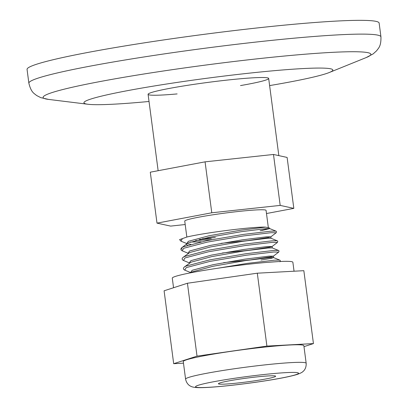 <?xml version="1.0" encoding="UTF-8"?>
<svg xmlns="http://www.w3.org/2000/svg" width="408" height="408" viewBox="0 0 408 408"><rect width="100%" height="100%" fill="white"/><g stroke="black" fill="none" stroke-linecap="round" stroke-linejoin="round"><path stroke-width="0.61" d="M266.485 213.532L293.821 208.371L287.115 157.432L273.482 154.464L205.071 161.843L150.292 172.186L156.998 223.13L170.631 226.098L185.196 224.528M205.071 161.843L211.778 212.782L156.998 223.13M293.821 208.371L280.189 205.403L211.778 212.782M273.482 154.464L280.189 205.403M186.839 237.028L184.742 221.105A41.014 2.693 -7.5 0 1 186.992 219.892A41.014 2.693 -7.5 0 1 231.999 212.201A41.014 2.693 -7.5 0 1 266.072 210.395L268.311 227.373M267.76 228.546A41.014 2.693 -7.5 0 1 260.125 230.709M215.383 237.522A41.014 2.693 -7.5 0 1 202.434 238.756M181.927 249.263L181.779 247.697L187.063 243.668L180.928 241.154L179.576 239.629L186.971 236.997C204.678 232.739 253.781 226.506 265.598 227.144L269.249 227.858L269.739 228.587L261.701 230.535M268.469 228.521L263.568 230.076M211.176 238.333L199.374 239.491M269.611 85.593A125.542 8.252 172.5 0 0 325.961 73.695A125.542 8.252 172.5 0 0 329.292 72.502A125.542 8.252 172.5 0 0 207.3 78.198A125.542 8.252 172.5 0 0 87.995 104.269A125.542 8.252 172.5 0 0 149.027 101.47M28.866 83.196A177.556 11.669 172.5 0 1 203.383 48.45A177.556 11.669 172.5 0 1 380.945 36.842L379.134 23.062A177.556 11.669 172.5 0 0 201.572 34.67A177.556 11.669 172.5 0 0 27.055 69.416L28.866 83.196C31.212 92.83 34.328 93.417 36.572 95.482L40.754 97.629L48.496 99.399A165.286 10.863 172.5 0 1 205.571 65.071A165.286 10.863 172.5 0 1 366.185 57.574L329.292 72.502M240.506 85.578A60.812 3.998 172.5 0 0 265.338 80.233A60.812 3.998 172.5 0 0 268.673 78.438A60.812 3.998 172.5 0 0 207.856 82.416A60.812 3.998 172.5 0 0 148.084 94.314A60.812 3.998 172.5 0 0 177.133 93.922M274.059 377.074A28.851 1.897 172.5 0 0 275.64 376.222A28.851 1.897 172.5 0 0 246.784 378.109A28.851 1.897 172.5 0 0 218.428 383.755A28.851 1.897 172.5 0 0 242.398 382.485A28.851 1.897 172.5 0 0 274.059 377.074M185.584 379.144L183.269 361.58A60.812 3.998 -7.5 0 1 186.604 359.785A60.812 3.998 -7.5 0 1 253.332 348.381A60.812 3.998 -7.5 0 1 303.858 345.704L306.168 363.268A60.812 3.998 -7.5 0 0 255.648 365.95A60.812 3.998 -7.5 0 0 188.914 377.349A60.812 3.998 -7.5 0 0 185.584 379.144C186.793 384.754 190.536 386.192 190.995 386.366C192.03 386.978 194.081 387.386 197.161 387.6C207.305 388.197 238.211 385.04 264.731 380.924C279.985 378.563 290.822 376.39 297.254 374.406C300.375 373.279 302.226 372.356 302.807 371.647C303.21 371.362 306.449 369.005 306.168 363.268M303.98 346.647L313.441 343.587L266.903 346.091L197.023 356.143L173.686 363.696L183.478 363.171M313.441 343.587L303.843 270.688L257.305 273.192L187.43 283.244L197.023 356.143M187.43 283.244L164.093 290.797L173.686 363.696M257.305 273.192L266.903 346.091M173.548 287.737L172.283 278.144A60.812 3.998 -7.5 0 1 175.619 276.349A60.812 3.998 -7.5 0 1 242.352 264.945A60.812 3.998 -7.5 0 1 292.873 262.267L294.051 271.218M267.801 262.313L279.363 261.528M190.893 272.661L184.748 270.137L186.247 267.597L209.875 261.421L246.126 255.255L273.671 252.006L278.654 252.134C279.184 251.236 279.113 250.67 278.429 250.436L272.284 247.906L272.095 246.503L269.989 247.11L248.906 250.277L222.345 252.996M189.623 263.002L183.472 260.477L184.977 257.938L208.605 251.756L244.856 245.591L272.401 242.342L277.384 242.474C277.914 241.577 277.838 241.011 277.16 240.771L271.009 238.246L270.825 236.844L268.714 237.451L247.636 240.613L221.075 243.336M188.348 253.343L182.203 250.813L183.707 248.273L207.33 242.097L243.581 235.931L271.126 232.682L276.109 232.81C276.639 231.917 276.568 231.346 275.89 231.112L269.739 228.587L265.368 228.699L241.159 231.698L209.289 237.267L188.527 242.847L187.063 243.668M201.251 241.801L190.511 242.056M180.928 241.154L182.432 238.614L186.971 236.997M217.801 268.235L247.197 263.395L274.742 260.146L279.704 260.095L273.554 257.57L271.458 258.295L261.008 260.039M184.748 270.137C183.156 269.285 183.014 268.245 184.324 267.021L186.048 266.077L209.676 259.896L245.927 253.73L273.472 250.481L278.429 250.436M183.472 260.477C181.881 259.621 181.744 258.585 183.054 257.356L184.778 256.413L208.401 250.237L244.652 244.071L272.197 240.822L277.16 240.771M182.203 250.813C180.611 249.961 180.469 248.921 181.779 247.697L183.503 246.753L207.131 240.577L243.382 234.411L270.927 231.163L275.89 231.112M212.094 239.608L195.6 240.48M190.613 272.529L192.143 270.31L212.905 264.731L244.774 259.162L268.984 256.158L273.37 256.163L271.259 256.775L250.181 259.937L223.62 262.655M189.338 262.869L190.873 260.651L211.635 255.071L243.5 249.502L267.709 246.498L272.095 246.503L277.384 242.474M188.068 253.205L189.598 250.986L210.365 245.407L242.23 239.838L266.439 236.839L270.825 236.844L276.109 232.81M190.786 244.346L188.098 243.984M186.798 243.545L188.328 241.327L209.09 235.748L240.955 230.178L265.598 227.144M190.694 272.794L192.341 271.83L213.109 266.251L244.973 260.681L269.183 257.683L273.554 257.57L273.37 256.163L278.654 252.134M184.324 267.021L191.071 262.171L211.834 256.591L243.698 251.022L267.908 248.018L272.284 247.906M183.054 257.356L189.802 252.506L210.564 246.932L242.429 241.363L266.638 238.359L271.009 238.246M187.532 245.295L186.522 244.581M295.678 374.743A51.933 3.412 172.5 0 0 237.339 377.879A51.933 3.412 172.5 0 0 208.08 387.345A51.933 3.412 172.5 0 0 295.678 374.743M148.084 94.314L158.141 170.707M268.673 78.438L278.832 155.626M279.924 261.793C280.454 260.901 280.383 260.335 279.704 260.095M190.638 272.881L190.587 272.498M189.368 263.221L189.317 262.834M188.093 253.557L188.042 253.174M186.823 243.897L186.772 243.515M87.995 104.269L48.496 99.399M380.945 36.842C381.179 46.757 378.318 48.134 376.686 50.704L373.198 53.866L366.185 57.574"/></g></svg>

